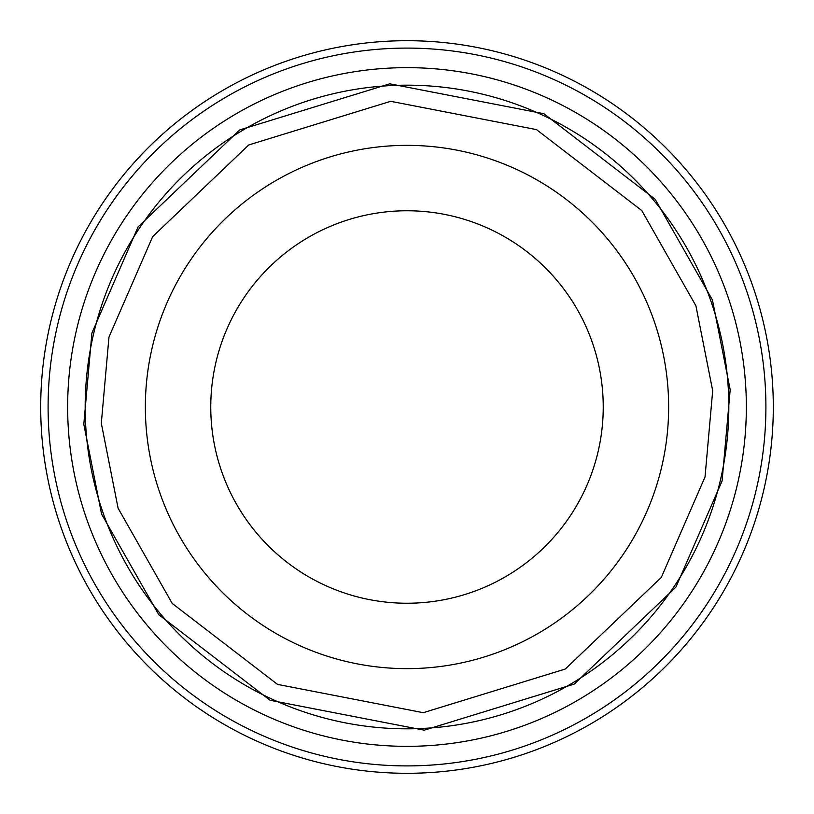 <?xml version="1.0" encoding="UTF-8"?>
<svg xmlns="http://www.w3.org/2000/svg" width="814" height="814" viewBox="0 0 814 814"><rect width="100%" height="100%" fill="white"/><g stroke="black" fill="none" stroke-linecap="round" stroke-linejoin="round"><path stroke-width="1.22" d="M407 746.346A339.346 339.346 0 0 1 68.132 425.061A339.346 339.346 0 0 1 407 67.654A339.346 339.346 0 0 1 745.868 388.939A339.346 339.346 0 0 1 407 746.346M407 728.825A321.825 321.825 0 0 1 85.633 424.125A321.825 321.825 0 0 1 407 85.175A321.825 321.825 0 0 1 728.367 389.875A321.825 321.825 0 0 1 407 728.825M407 40.7A366.3 366.3 0 0 1 773.3 407A366.3 366.3 0 0 1 407 773.3A366.3 366.3 0 0 1 40.7 407A366.3 366.3 0 0 1 407 40.7M765.903 407A358.903 358.903 0 0 1 407 765.903A358.903 358.903 0 0 1 48.097 407A358.903 358.903 0 0 1 407 48.097A358.903 358.903 0 0 1 765.903 407M407 145.36A261.64 261.64 0 0 1 668.64 407A261.64 261.64 0 0 1 407 668.64A261.64 261.64 0 0 1 145.36 407A261.64 261.64 0 0 1 407 145.36M210.765 407A196.235 196.235 0 0 1 407 210.765A196.235 196.235 0 0 1 603.235 407A196.235 196.235 0 0 1 407 603.235A196.235 196.235 0 0 1 210.765 407M730.189 389.774L722.089 480.962L675.895 587.138L574.287 684.065L424.226 730.189L270.106 700.274L158.781 614.692L101.557 514.031L83.811 424.226L91.911 333.038L138.105 226.862L239.713 129.935L389.774 83.811L543.894 113.726L655.219 199.308L712.443 299.969L730.189 389.774M712.688 390.71L705.026 476.953L661.324 577.38L565.231 669.057L423.29 712.688L277.523 684.391L172.222 603.449L118.101 508.231L101.312 423.29L108.974 337.047L152.676 236.62L248.769 144.943L390.71 101.312L536.477 129.609L641.778 210.551L695.899 305.769L712.688 390.71M68.132 425.061A339.346 339.346 0 0 1 407 67.654A339.346 339.346 0 0 1 745.868 388.939M85.633 424.125A321.825 321.825 0 0 1 407 85.175A321.825 321.825 0 0 1 728.367 389.875"/></g></svg>
